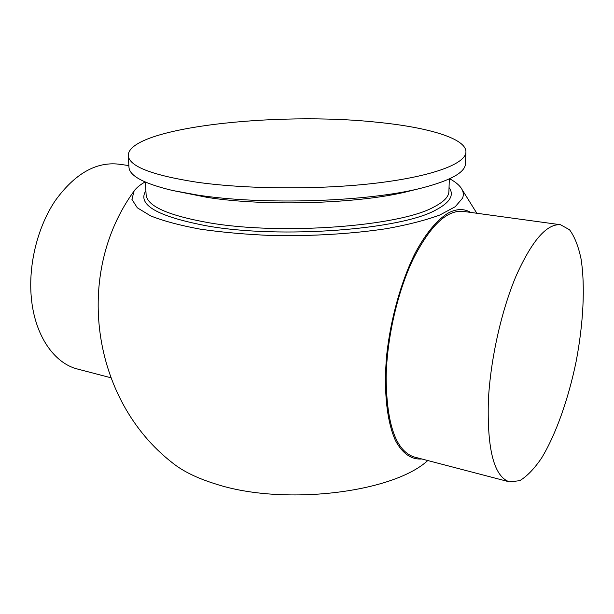 <?xml version="1.0" encoding="UTF-8"?>
<svg xmlns="http://www.w3.org/2000/svg" width="614" height="614" viewBox="0 0 614 614"><rect width="100%" height="100%" fill="white"/><g stroke="black" fill="none" stroke-linecap="round" stroke-linejoin="round"><path stroke-width="0.92" d="M488.368 400.566C487.032 449.594 494.07 476.694 509.482 481.883L519.728 480.678C526.981 476.341 534.257 468.812 541.556 458.09C555.939 434.436 568.418 399.008 576.139 361.469C583.338 323.831 585.326 286.324 581.067 258.978C578.419 246.275 574.566 236.536 569.516 229.759L560.513 224.732C546.69 223.611 531.854 240.765 515.99 276.2C501.308 310.976 490.409 359.819 488.368 400.566M509.482 481.883L414.25 457.008C395.992 451.09 386.628 424.604 386.137 377.541C386.805 338.483 397.404 292.134 413.053 259.315C430.046 225.875 446.693 209.896 462.994 211.362L560.513 224.732M128.863 165.557L118.441 164.13C95.738 161.728 74.685 173.892 55.283 200.617C37.607 226.873 28.213 264.657 31.314 297.613C34.691 335.52 54.193 363.388 77.763 369.106L110.743 377.717M470.677 212.421C464.146 208.522 456.801 208.645 448.634 212.805C437.483 219.351 425.87 233.12 415.202 253.029C401.295 280.882 390.719 318.367 386.736 354.662C383.412 390.673 386.912 422.033 395.608 440.837C402.561 453.769 411.656 459.786 421.749 458.965M196.672 182.181C247.273 189.404 321.214 189.803 377.288 182.995C433.484 176.18 465.75 163.554 465.934 152.026C466.417 138.365 427.298 127.09 376.205 122.163C276.246 111.441 128.065 127.62 128.257 155.557C129.101 166.333 151.911 175.205 196.672 182.181M172.465 462.872C182.842 471.245 197.248 478.283 215.683 483.993C283.138 506.128 392.899 492.835 427.758 460.538M145.073 181.951C140.007 184.837 136.346 187.861 134.09 191.023L131.926 199.366L137.306 207.785L150.622 215.875C163.393 220.971 179.917 225.392 200.179 229.137C222.291 232.361 246.46 234.494 272.693 235.546C312.664 236.267 352.843 233.788 386.874 228.608C408.172 224.724 425.863 220.173 439.939 214.961L455.235 206.718L462.549 198.184C463.938 194.554 463.37 191.031 460.845 187.6C458.528 184.492 454.805 181.544 449.678 178.758M128.257 155.557L128.963 167.208C129.431 175.88 143.952 183.64 172.534 190.478L207.601 197.462C267.021 206.826 361.592 203.633 409.699 191.008L422.401 187.861C450.829 180.424 465.189 172.365 465.473 163.685L465.934 152.026M172.534 190.478L197.194 195.006C263.091 205.391 369.498 201.799 422.401 187.861M145.894 190.693C136.914 204.723 157.299 216.466 207.056 225.914C280.767 239.061 402.032 229.674 436.262 209.758C450.2 202.282 454.46 194.868 449.034 187.523M145.411 182.105L146.124 194.722C147.053 206.089 167.868 215.414 208.553 222.69C281.058 235.477 400.144 226.343 433.998 206.933C443.784 201.883 448.75 196.756 448.895 191.553L449.341 178.92M476.825 213.258L460.838 187.592M134.098 191.023C73.672 273.867 91.471 399.967 172.45 462.856"/></g></svg>
